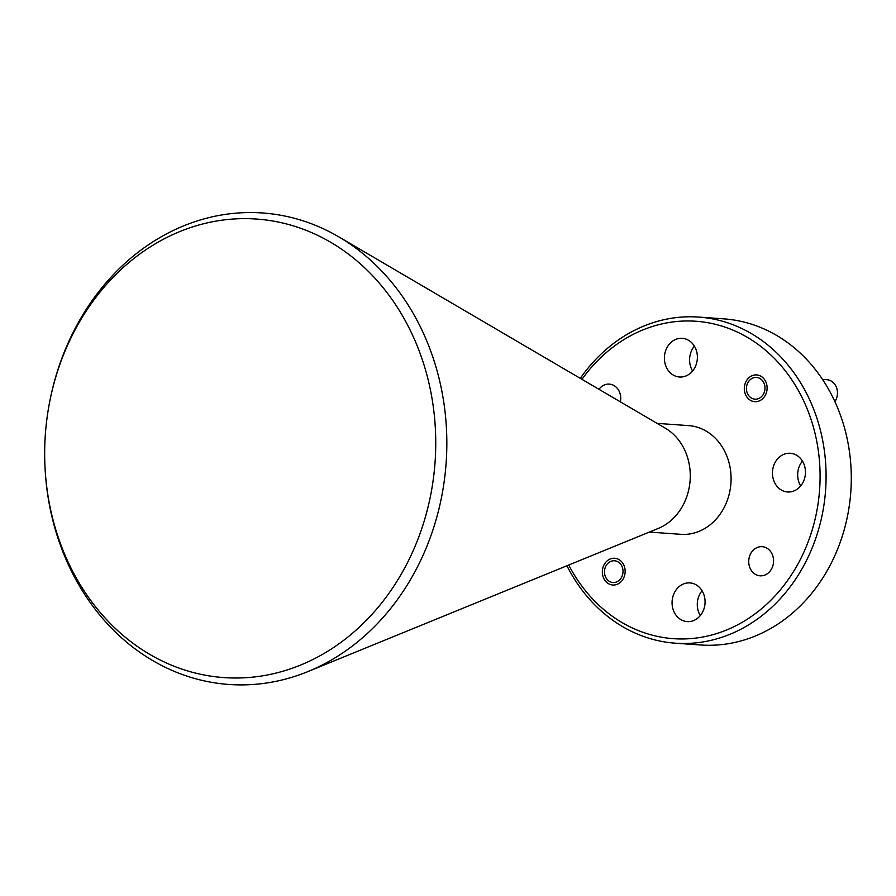 <?xml version="1.0" encoding="UTF-8"?>
<svg xmlns="http://www.w3.org/2000/svg" width="896" height="896" viewBox="0 0 896 896"><rect width="100%" height="100%" fill="white"/><g stroke="black" fill="none" stroke-linecap="round" stroke-linejoin="round"><path stroke-width="1.34" d="M435.613 434.549A229.846 195.35 -85.9 0 0 259.683 219.307A229.846 195.35 -85.9 0 0 50.109 399.706A229.846 195.35 -85.9 0 0 44.8 462.09A229.846 195.35 -85.9 0 0 45.136 469.504A229.846 195.35 -85.9 0 0 250.578 677.342A229.846 195.35 -85.9 0 0 435.613 434.549M50.109 399.706L50.299 398.731A236.342 200.872 94.1 0 1 338.834 236.88A236.342 200.872 94.1 0 1 446.701 434.549A236.342 200.872 94.1 0 1 307.888 671.597A236.342 200.872 94.1 0 1 45.192 470.501L45.136 469.504M675.416 643.194L700.616 644.986A163.475 138.936 -85.9 0 0 851.2 472.125A163.475 138.936 -85.9 0 0 723.834 318.864L698.634 317.072A163.475 138.936 94.1 0 1 826 470.333A163.475 138.936 94.1 0 1 675.416 643.194A163.475 138.936 94.1 0 1 566.933 565.757M568.725 565.029A159.118 135.229 -85.9 0 0 723.318 631.277A159.118 135.229 -85.9 0 0 819.997 470.434A159.118 135.229 -85.9 0 0 729.333 328.675A159.118 135.229 -85.9 0 0 581.941 379.333M580.272 378.347A163.475 138.936 94.1 0 1 698.634 317.072M767.11 387.486A13.406 11.39 94.1 0 1 754.757 401.666A13.406 11.39 94.1 0 1 744.318 389.099A13.406 11.39 94.1 0 1 756.661 374.92A13.406 11.39 94.1 0 1 767.11 387.486M625.139 570.83A13.406 11.39 94.1 0 1 612.797 585.01A13.406 11.39 94.1 0 1 602.347 572.443A13.406 11.39 94.1 0 1 614.701 558.264A13.406 11.39 94.1 0 1 625.139 570.83M598.976 389.312A14.605 12.41 94.1 0 1 609.347 384.115A14.605 12.41 94.1 0 1 620.726 397.802A14.605 12.41 94.1 0 1 620.368 401.845M773.562 560.37A14.605 12.41 94.1 0 1 760.11 575.814A14.605 12.41 94.1 0 1 748.731 562.128A14.605 12.41 94.1 0 1 762.182 546.683A14.605 12.41 94.1 0 1 773.562 560.37M649.365 532.078L680.859 534.318A54.488 46.312 -85.9 0 0 731.058 476.706A54.488 46.312 -85.9 0 0 688.598 425.611L657.104 423.371M307.888 671.597L658.246 528.45A54.488 46.312 -85.9 0 0 690.245 473.794A54.488 46.312 -85.9 0 0 665.381 428.221L338.834 236.88M694.378 346.136A19.398 16.486 -85.9 0 0 689.595 360.629A19.398 16.486 -85.9 0 0 692.608 371M697.379 356.507A19.398 16.486 94.1 0 1 679.504 377.014A19.398 16.486 94.1 0 1 664.395 358.826A19.398 16.486 94.1 0 1 682.259 338.318A19.398 16.486 94.1 0 1 697.379 356.507M702.061 590.733A19.398 16.486 -85.9 0 0 697.29 605.226A19.398 16.486 -85.9 0 0 700.291 615.597M705.062 601.104A19.398 16.486 94.1 0 1 687.198 621.611A19.398 16.486 94.1 0 1 672.078 603.422A19.398 16.486 94.1 0 1 689.954 582.915A19.398 16.486 94.1 0 1 705.062 601.104M802.446 461.082A19.398 16.486 -85.9 0 0 797.675 475.574A19.398 16.486 -85.9 0 0 800.677 485.946M805.448 471.453A19.398 16.486 94.1 0 1 787.584 491.971A19.398 16.486 94.1 0 1 772.464 473.782A19.398 16.486 94.1 0 1 790.339 453.264A19.398 16.486 94.1 0 1 805.448 471.453M834.882 401.621A13.619 11.581 -85.9 0 0 837.469 392.47A13.619 11.581 -85.9 0 0 826.851 379.702L822.483 379.389M764.982 387.643A10.898 9.262 -85.9 0 0 755.373 377.418A10.898 9.262 -85.9 0 0 746.446 388.942A10.898 9.262 -85.9 0 0 756.056 399.168A10.898 9.262 -85.9 0 0 764.982 387.643M623.011 570.987A10.898 9.262 -85.9 0 0 613.402 560.773A10.898 9.262 -85.9 0 0 604.475 572.286A10.898 9.262 -85.9 0 0 614.085 582.512A10.898 9.262 -85.9 0 0 623.011 570.987"/></g></svg>
